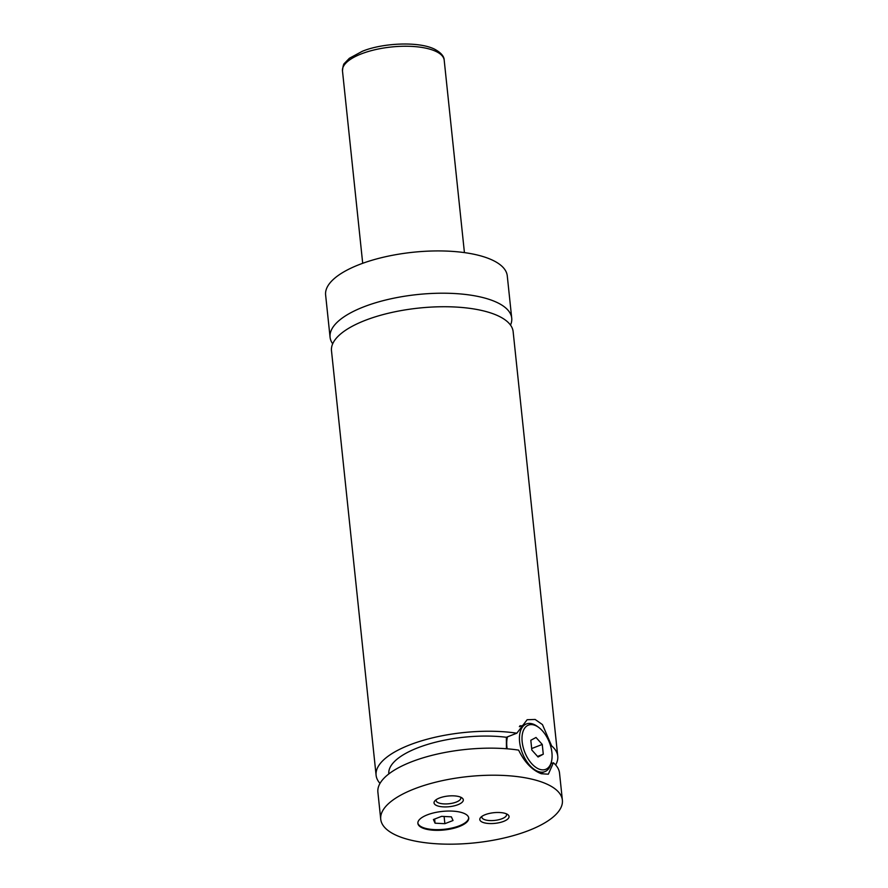 <?xml version="1.0" encoding="UTF-8"?>
<svg xmlns="http://www.w3.org/2000/svg" width="888" height="888" viewBox="0 0 888 888"><rect width="100%" height="100%" fill="white"/><g stroke="black" fill="none" stroke-linecap="round" stroke-linejoin="round"><path stroke-width="1.33" d="M510.511 325.108A91.32 33.322 174 0 0 511.721 318.148A91.32 33.322 174 0 0 458.441 293.784A91.32 33.322 174 0 0 363.692 306.871A91.32 33.322 174 0 0 330.07 337.24A91.32 33.322 174 0 0 332.689 343.8M555.633 764.945A91.32 33.322 174 0 0 557.753 756.176L513.142 331.668A91.32 33.322 174 0 0 418.825 308.081A91.32 33.322 174 0 0 331.49 350.76L376.101 775.268A91.32 33.322 174 0 0 379.997 783.405M427.283 814.862A25.574 9.335 174 0 0 417.871 823.365A25.574 9.335 174 0 0 432.778 830.18A25.574 9.335 174 0 0 459.307 826.517A25.574 9.335 174 0 0 468.731 818.015A25.574 9.335 174 0 0 453.812 811.199A25.574 9.335 174 0 0 427.283 814.862M417.848 823.021A25.574 9.335 174 0 0 433.133 829.536A25.574 9.335 174 0 0 459.24 825.84A25.574 9.335 174 0 0 468.675 817.682M551.714 760.394L551.437 761.96A25.574 14.264 -111.3 0 1 544.91 771.617A25.574 14.264 -111.3 0 1 538.117 771.461A25.574 14.264 -111.3 0 1 520.59 747.441A25.574 14.264 -111.3 0 1 526.362 723.953A25.574 14.264 -111.3 0 1 533.144 724.109A25.574 14.264 -111.3 0 1 537.695 726.662L538.961 727.616A23.743 13.242 68.7 0 0 534.731 725.252A23.743 13.242 68.7 0 0 522.177 741.824A23.743 13.242 68.7 0 0 539.36 769.219A23.743 13.242 68.7 0 0 551.714 760.394A23.743 13.242 68.7 0 0 538.961 727.616M507.503 736.829A25.574 14.264 68.7 0 0 507.148 748.795M550.66 746.231L551.615 745.853L542.446 724.597L535.142 719.458L527.161 719.724L516.838 733.199L506.371 737.273L506.426 748.739M380.73 819.236A91.32 33.322 174 0 0 433.999 843.6A91.32 33.322 174 0 0 528.749 830.513A91.32 33.322 174 0 0 562.382 800.144A91.32 33.322 174 0 0 509.102 775.79A91.32 33.322 174 0 0 414.363 788.877A91.32 33.322 174 0 0 380.73 819.236L377.888 792.185A91.32 33.322 174 0 1 424.031 757.542A91.32 33.322 174 0 1 518.614 750.116C524.586 762.304 532.145 770.185 541.303 773.748L548.351 774.192L553.391 762.77L551.048 763.68M520.013 725.651A29.226 16.295 -111.3 0 1 520.068 725.674A29.226 16.295 -111.3 0 1 521.001 726.04M439.471 798.012A14.708 5.361 174 0 0 434.998 800.687A14.708 5.361 174 0 0 440.082 806.515A14.708 5.361 174 0 0 457.886 804.717A14.708 5.361 174 0 0 461.904 797.857A14.708 5.361 174 0 0 439.471 798.012M436.241 799.655A12.421 4.529 174 0 0 436.097 800.554A12.421 4.529 174 0 0 443.345 803.862A12.421 4.529 174 0 0 456.232 802.086A12.421 4.529 174 0 0 460.805 797.957A12.421 4.529 174 0 0 460.484 797.102M485.225 814.673A14.708 5.361 174 0 0 480.752 817.349A14.708 5.361 174 0 0 485.836 823.165A14.708 5.361 174 0 0 503.64 821.378A14.708 5.361 174 0 0 507.659 814.518A14.708 5.361 174 0 0 485.225 814.673M481.995 816.305A12.421 4.529 174 0 0 481.851 817.204A12.421 4.529 174 0 0 489.099 820.523A12.421 4.529 174 0 0 501.986 818.736A12.421 4.529 174 0 0 506.56 814.607A12.421 4.529 174 0 0 506.238 813.763M511.721 318.148L507.27 275.857A91.32 33.322 174 0 0 454.001 251.504A91.32 33.322 174 0 0 359.252 264.591A91.32 33.322 174 0 0 325.619 294.949L330.07 337.24M516.838 733.199A91.32 33.322 174 0 0 422.255 740.625A91.32 33.322 174 0 0 376.101 775.268M557.753 756.176A91.32 33.322 174 0 0 551.615 745.853M506.371 737.273A78.544 28.66 174 0 0 426.74 744.688A78.544 28.66 174 0 0 388.822 773.936L388.822 773.936M562.382 800.144L559.529 773.093A91.32 33.322 174 0 0 553.391 762.77M530.813 740.27L531.834 750.038L538.072 756.998L543.278 754.201L542.257 744.433L536.019 737.473L530.813 740.27M543.278 754.201L537.562 756.421M542.257 744.433L531.679 748.551M453.024 820.512L451.382 816.838L441.58 816.35L433.433 819.524L435.065 823.187L444.866 823.687L453.024 820.512M444.111 816.472L444.866 823.687M434.632 819.047L435.065 823.187M444.2 60.206A51.138 18.659 174 0 0 414.374 46.565A51.138 18.659 174 0 0 361.305 53.891A51.138 18.659 174 0 0 342.479 70.896C342.901 66.3 343.623 63.725 344.644 63.17L349.373 58.275L362.271 51.315C381.951 43.079 418.681 41.015 434.776 49.273C441.036 52.725 444.178 56.366 444.2 60.206L464.424 252.603M526.362 723.953L519.369 726.673M544.91 771.617L540.37 773.381M342.479 70.896L362.704 263.303"/></g></svg>
